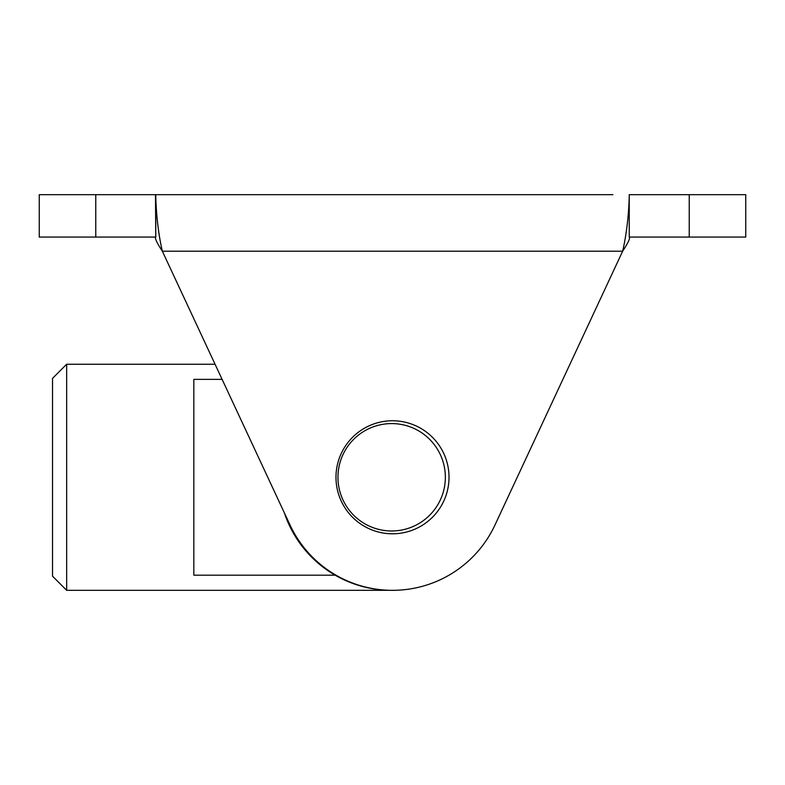 <?xml version="1.0" encoding="UTF-8"?>
<svg xmlns="http://www.w3.org/2000/svg" width="785" height="785" viewBox="0 0 785 785"><rect width="100%" height="100%" fill="white"/><g stroke="black" fill="none" stroke-linecap="round" stroke-linejoin="round"><path stroke-width="1.18" d="M337.962 477.28A53.694 53.694 0 0 1 418.503 430.779A53.694 53.694 0 0 1 418.503 523.781A53.694 53.694 0 0 1 337.962 477.28M392.078 590.32A113.04 113.04 0 0 1 284.347 512.811M155.764 194.778L155.764 237.07C154.625 238.081 156.823 242.791 162.348 251.2L290.048 525.057A113.04 113.04 0 0 0 494.952 525.057L622.652 251.2C629.325 222.538 629.236 193.728 629.236 194.68L629.236 194.778M449.02 477.28A56.52 56.52 0 0 1 364.24 526.225A56.52 56.52 0 0 1 364.24 428.335A56.52 56.52 0 0 1 449.02 477.28M629.236 194.719L629.236 237.08C630.375 238.081 628.177 242.791 622.652 251.2L162.348 251.2C155.675 222.538 155.764 193.728 155.764 194.68L612.928 194.68M155.764 194.719L155.764 237.08L155.479 194.68L172.072 194.68M629.521 237.07L745.75 237.07L745.75 194.68L629.521 194.68M155.479 194.68L39.25 194.68L39.25 237.07L155.479 237.07M745.75 194.68L745.75 237.07M335.136 575.179L193.836 575.179L193.836 379.381L222.126 379.381M66.666 364.24L66.666 590.32L52.536 576.19L52.536 378.37L66.666 364.24L215.061 364.24M689.23 194.68L689.23 237.07M95.77 194.68L95.77 237.07M66.666 590.32L391.656 590.32"/></g></svg>
